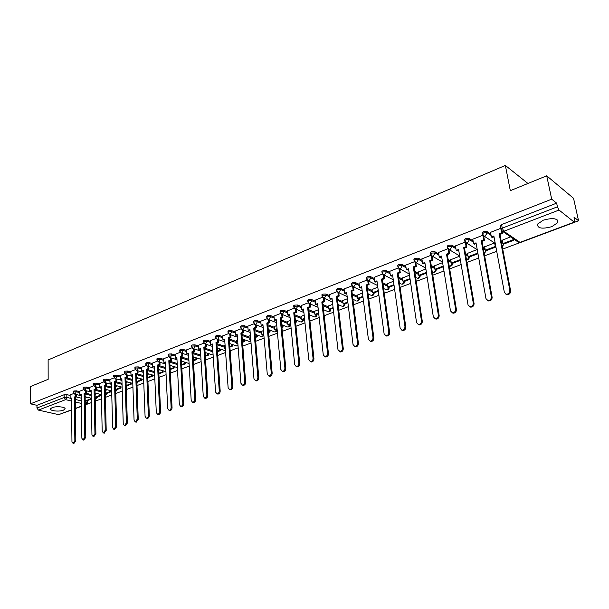 <?xml version="1.0" encoding="UTF-8"?>
<svg xmlns="http://www.w3.org/2000/svg" width="609" height="609" viewBox="0 0 609 609"><rect width="100%" height="100%" fill="white"/><g stroke="black" fill="none" stroke-linecap="round" stroke-linejoin="round"><path stroke-width="0.91" d="M63.344 410.2L64.95 409.126C66.48 407.018 56.485 405.83 52.184 407.634L50.616 408.692C49.139 410.816 59.065 411.966 63.344 410.2M551.868 226.639L557.699 222.666C558.019 218.342 553.216 217.504 543.297 220.169L537.572 224.097C537.275 228.413 542.04 229.258 551.868 226.639M79.825 391.694L76.506 390.864L73.803 390.986L73.369 391.496M89.698 387.895L86.364 387.035L83.639 387.157L83.189 387.689M99.731 384.028L96.382 383.145L93.641 383.267L93.185 383.815M109.94 380.1L106.583 379.186L103.812 379.308L103.347 379.879M120.331 376.096L116.958 375.159L114.172 375.281L113.685 375.867M130.905 372.023L127.517 371.064L124.708 371.185L124.206 371.787M141.669 367.882L138.266 366.892L135.434 367.006L134.916 367.638M152.623 363.664L149.205 362.644L146.35 362.766L145.817 363.413M163.775 359.379L160.342 358.32L157.465 358.442L156.924 359.112M175.133 355.009L171.685 353.92L168.784 354.035L168.221 354.735M186.697 350.556L183.233 349.429L180.317 349.551L179.731 350.282M198.481 346.026L195.002 344.861L192.056 344.983L191.462 345.737M210.486 341.413L206.991 340.21L204.023 340.324L203.406 341.109M222.719 336.708L219.202 335.468L216.21 335.582L215.578 336.396M235.181 331.92L231.656 330.634L228.641 330.748L227.987 331.593M247.893 327.033L244.346 325.708L241.309 325.823L240.631 326.698M260.85 322.062L257.287 320.684L254.219 320.798L253.519 321.712M274.058 316.992L270.48 315.561L267.389 315.675L266.666 316.627M287.532 311.816L283.939 310.339L280.825 310.453L280.079 311.435M301.28 306.54L297.664 305.01L294.528 305.124L293.751 306.144M315.31 301.166L311.671 299.575L308.504 299.681L307.712 300.747M329.621 295.677L325.967 294.025L322.778 294.132L321.955 295.236M344.237 290.082L340.56 288.354L337.34 288.468L336.488 289.61M359.158 284.373L355.466 282.576L352.215 282.683L351.332 283.87M374.39 278.541L370.675 276.669L367.402 276.775L366.412 277.46L366.489 278.016M389.958 272.588L386.22 270.632L382.909 270.739L381.889 271.454L381.972 272.025M405.86 266.514L402.1 264.466L398.758 264.572L397.7 265.318L397.784 265.912M422.113 260.309L418.322 258.17L414.957 258.277L413.854 259.046L413.945 259.67M438.724 253.976L434.91 251.73L431.515 251.837L430.365 252.644L430.464 253.283M455.715 247.505L451.87 245.153L448.437 245.252L447.242 246.089L447.349 246.759M473.086 240.905L469.212 238.416L465.748 238.515L464.5 239.39L464.621 240.083M490.862 234.153L486.949 231.534L483.455 231.626L482.153 232.539L482.282 233.255M86.737 404.338L91.35 402.618M95.248 401.156L101.475 398.834M105.418 397.365L111.774 394.99M115.771 393.498L122.257 391.077M126.299 389.57L132.922 387.096M137.017 385.566L143.777 383.046M147.926 381.493L154.831 378.92M159.04 377.352L166.09 374.718M170.353 373.127L177.554 370.439M181.87 368.826L189.232 366.078M193.601 364.448L201.13 361.639M205.56 359.988L213.249 357.118M217.74 355.443L225.604 352.504M230.156 350.807L238.195 347.808M242.808 346.079L251.03 343.012M255.711 341.268L264.116 338.132M268.866 336.358L277.468 333.146M282.287 331.349L291.087 328.068M295.974 326.241L304.98 322.877M309.935 321.027L319.154 317.586M324.194 315.706L333.625 312.189M338.741 310.278L348.401 306.67M353.593 304.736L363.489 301.044M368.757 299.072L378.897 295.289M384.249 293.294L394.64 289.412M400.075 287.387L410.717 283.413M416.244 281.35L427.16 277.278M432.778 275.177L443.969 271.005M449.678 268.873L461.15 264.588M466.958 262.418L478.727 258.026M484.635 255.826L496.716 251.311M502.722 249.073L520.056 242.603M574.751 222.186L578.55 220.77L573.982 217.101L574.774 220.664L574.652 222.262L574.241 222.14L559.047 210.052L503.864 231.26L520.017 242.382L574.241 222.14M546.715 175.811L551.701 199.181L30.45 403.836L30.541 386.517L48.157 379.323L48.126 359.942L505.356 165.435L510.319 190.67L546.715 175.811L573.549 198.313L578.55 220.77M71.611 410.009L58.67 414.645L38.405 410.101L36.943 408.022L36.951 405.32L64.135 394.746L66.823 394.624L70.126 395.431M76.041 396.885L81.279 398.172M36.951 405.32L30.45 403.836M501.047 229.837L500.887 229.091L502.25 228.147L557.433 206.809L556.641 203.155L551.701 199.181M557.433 206.809L559.047 210.052M500.743 228.322L490.527 232.349M510.57 236.863L502.235 240.22M472.774 239.147L473.596 243.767L476.025 242.839L485.967 298.623L487.923 300.549C490.192 300.412 491.334 299.148 491.341 296.766L481.239 240.837L483.691 239.893L482.846 235.257L472.79 239.208M494.508 242.953L484.688 246.858M465.185 242.077L455.441 245.914M476.999 249.591L467.537 253.359M447.927 248.754L438.48 252.469M459.711 256.145L450.751 259.716M431.043 255.285L421.892 258.886M442.598 262.631L434.324 265.935M414.531 261.672L405.663 265.159M425.866 268.972L418.254 272.025M398.377 267.922L389.775 271.302M409.499 275.177L402.511 277.986M382.551 274.05L374.231 277.316M393.475 281.251L387.103 283.824M367.067 280.041L359.005 283.2M377.801 287.197L372.015 289.541M351.903 285.903L344.1 288.963M362.454 293.013L357.224 295.144M337.051 291.65L329.499 294.611M347.427 298.707L342.738 300.633M322.504 297.276L315.196 300.146M332.712 304.287L328.54 306.015M308.261 302.787L301.181 305.566M318.294 309.753L314.625 311.283M294.292 308.184L287.44 310.879M304.165 315.104L300.983 316.452M280.612 313.483L273.974 316.086M290.326 320.357L287.6 321.522M267.191 318.674L260.774 321.194M276.752 325.495L274.484 326.5M254.037 323.76L247.825 326.196M263.453 330.542L261.611 331.372M241.141 328.753L235.12 331.113M250.413 335.483L248.974 336.16M228.489 333.641L222.658 335.932M237.617 340.332L236.581 340.857M216.073 338.444L210.432 340.659M225.071 345.09L224.417 345.463M203.893 343.156L198.435 345.295M191.942 347.785L186.658 349.855M180.211 352.322L175.095 354.324M168.693 356.775L163.707 358.701L163.928 362.576L165.481 361.974L167.711 408.601L169.02 410.359C170.307 410.169 171.007 409.187 171.121 407.421L168.822 360.695L170.391 360.094L171.312 360.383L171.19 357.94M157.381 361.152L152.593 363.025M146.274 365.446L141.646 367.265M135.365 369.671L130.851 371.414L131.011 375.205L132.488 374.634L134.071 420.225L135.305 421.953L137.299 419.114L135.655 373.424L138.068 373.119L137.984 370.82M124.647 373.812L120.316 375.509M114.119 377.884L109.894 379.521L110.023 383.251L111.447 382.711L112.635 427.64L113.822 429.345L115.748 426.559L114.507 381.538L116.875 381.242L116.814 379.026M103.774 381.889L99.724 383.48M93.603 385.824L89.683 387.362M83.6 389.691L79.787 391.168L79.87 394.822L81.225 394.305L81.865 438.267L82.984 439.957L84.818 437.247L84.126 393.193L86.425 392.904L86.394 390.811M85.717 393.178L91.198 394.556M95.56 389.402L101.292 390.879M105.57 385.566L111.569 387.149M115.756 381.668L122.021 383.358M126.116 377.702L132.655 379.514M136.66 373.66L143.488 375.601M147.447 369.564L154.519 371.627M158.5 365.423L165.747 367.6M169.759 361.213L177.189 363.497M181.223 356.927L188.843 359.333M192.901 352.573L200.726 355.108M204.807 348.135L212.518 350.708M216.926 343.621L224.47 346.209M229.288 339.03L236.642 341.626M241.887 334.356L249.043 336.96M254.729 329.598L261.68 332.202M267.831 324.757L274.56 327.353M281.191 319.832L287.692 322.42M294.825 314.815L301.082 317.38M308.733 309.707L314.731 312.25M322.93 304.508L328.662 307.02M337.432 299.217L342.867 301.683M352.23 293.835L357.369 296.248M367.356 288.354L372.168 290.699M382.802 282.782L387.271 285.035M398.591 277.103L402.701 279.257M414.737 271.34L418.452 273.357M431.241 265.471L434.552 267.343M448.125 259.51L450.995 261.2M465.405 253.458L467.811 254.927M483.097 247.315L484.992 248.525M501.215 241.08L502.57 241.994M527.95 183.476L505.356 165.435M73.773 393.49L70.119 394.929M556.641 203.155L501.572 224.576L500.217 225.528L500.354 226.274M217.261 348.051L224.675 350.556L225.452 350.381M193.654 357.003L193.175 357.178M182.167 361.358L181.482 361.617M170.885 365.628L169.995 365.971M159.802 369.83L158.721 370.242M148.916 373.956L147.644 374.444M138.213 378.014L136.766 378.562M127.7 382.003L126.078 382.619M117.37 385.916L115.573 386.601M107.207 389.768L105.258 390.506M97.219 393.551L95.111 394.358M87.399 397.281L85.138 398.134M490.519 232.28L491.379 236.947L493.861 235.995L504.343 292.274L506.323 294.208C508.667 294.078 509.84 292.792 509.84 290.371L510.608 290.828C510.608 293.249 509.436 294.528 507.091 294.665L505.866 294.101M491.379 236.947L492.148 237.457L493.998 236.749M509.84 290.371L499.197 233.947L501.709 232.981L502.471 233.498L502.029 231.199M501.192 230.248L501.709 232.981M502.197 240.037L502.874 243.615L503.613 244.11L513.813 240.273L513.547 238.911M502.874 243.615L513.082 239.779L513.813 240.273M512.816 238.408L513.082 239.779M510.608 290.828L499.959 234.465L502.471 233.498M499.959 234.465L499.197 233.947M491.341 296.766L492.118 297.207C492.118 299.59 490.976 300.854 488.7 300.991L487.527 300.465M473.596 243.767L474.373 244.262L476.154 243.585M484.657 246.683L485.304 250.238L486.058 250.718L495.916 247.01M485.304 250.238L495.284 246.478L495.886 246.873M494.645 243.044L495.284 246.478M492.118 297.207L482.016 241.339L484.467 240.403L483.653 235.957M482.016 241.339L481.239 240.837M483.691 239.893L484.467 240.403M455.433 245.853L456.21 250.436L458.585 249.53L468.016 304.82L469.942 306.746C472.142 306.601 473.254 305.353 473.269 303.008L474.061 303.442C474.046 305.779 472.942 307.027 470.734 307.172L469.608 306.677M456.21 250.436L457.001 250.923L458.706 250.269M473.269 303.008L463.685 247.574L466.083 246.653L466.867 247.14L466.113 242.846M465.322 242.275L466.083 246.653M467.506 253.192L468.115 256.709L468.884 257.181L477.966 253.755M468.115 256.709L477.844 253.047M474.061 303.442L464.469 248.061L466.867 247.14M464.469 248.061L463.685 247.574M438.472 252.415L439.211 256.96L441.533 256.069L450.477 310.887L452.365 312.805C454.504 312.653 455.585 311.42 455.608 309.113L456.415 309.532C456.392 311.838 455.311 313.064 453.172 313.216L452.084 312.752M439.211 256.96L440.01 257.432L441.647 256.8M455.608 309.113L446.519 254.159L448.863 253.26L449.663 253.732L448.962 249.561M448.171 249.089L448.863 253.26M450.721 259.548L451.307 263.042L452.076 263.499L460.427 260.355M451.307 263.042L460.313 259.655M456.415 309.532L447.318 254.631L449.663 253.732M447.318 254.631L446.519 254.159M421.885 258.833L422.585 263.339L424.854 262.471L433.326 316.809L435.184 318.72C437.262 318.568 438.313 317.35 438.343 315.081L439.158 315.485C439.135 317.753 438.084 318.964 436.006 319.124L434.955 318.682M422.585 263.339L423.4 263.796L424.968 263.195M438.343 315.081L429.733 260.599L432.025 259.716L432.832 260.18L432.184 256.123M431.385 255.719L432.025 259.716M434.301 265.775L434.856 269.239L435.641 269.68L443.283 266.803M434.856 269.239L443.169 266.11M439.158 315.485L430.54 261.063L432.832 260.18M430.54 261.063L429.733 260.599M405.655 265.113L406.317 269.581L408.532 268.729L416.556 322.61L418.383 324.513C420.4 324.346 421.428 323.151 421.466 320.913L422.288 321.308C422.258 323.539 421.23 324.742 419.213 324.901L418.2 324.483M406.317 269.581L407.139 270.023L408.639 269.452M421.466 320.913L413.313 266.894L415.551 266.034L416.373 266.491L415.772 262.54M414.965 262.19L415.551 266.034M418.231 271.873L418.748 275.306L419.548 275.732L426.513 273.114M418.748 275.306L426.407 272.421M422.288 321.308L414.128 267.351L416.373 266.491M414.128 267.351L413.313 266.894M389.768 271.256L390.392 275.687L392.569 274.857L400.151 328.274L401.948 330.169C403.912 330.002 404.916 328.822 404.955 326.614L405.792 327.003C405.754 329.203 404.757 330.382 402.793 330.55L401.811 330.154M390.392 275.687L391.229 276.121L392.668 275.572M404.955 326.614L397.243 273.06L399.435 272.223L400.265 272.657L399.71 268.851M398.895 268.508L399.435 272.223M402.496 277.833L402.991 281.244L403.797 281.662L410.108 279.287M402.991 281.244L410.002 278.602M405.792 327.003L398.073 273.502L400.265 272.657M398.073 273.502L397.243 273.06M374.223 277.27L374.817 281.67L376.941 280.848L384.112 333.823L385.87 335.711C387.781 335.536 388.763 334.364 388.801 332.194L389.653 332.575C389.608 334.737 388.633 335.909 386.723 336.077L385.779 335.696M374.817 281.67L375.654 282.089L377.04 281.556M388.801 332.194L381.516 279.097L383.662 278.275L384.5 278.701L383.99 275.009M383.168 274.682L383.662 278.275M387.08 283.672L387.552 287.052L388.367 287.463L394.053 285.324M387.552 287.052L393.962 284.647M389.653 332.575L382.353 279.523L384.5 278.701M382.353 279.523L381.516 279.097M358.998 283.155L359.561 287.517L361.639 286.717L368.407 339.243L370.143 341.124C372 340.956 372.952 339.799 373.005 337.66L373.857 338.025C373.812 340.157 372.86 341.314 371.003 341.489L370.082 341.124M359.561 287.517L360.414 287.928L361.731 287.425M373.005 337.66L366.123 285.004L368.224 284.197L369.069 284.609L368.597 281.038M367.767 280.719L368.224 284.197M371.992 289.397L372.442 292.746L373.264 293.15L378.349 291.231M372.442 292.746L378.258 290.562M373.857 338.025L366.968 285.415L369.069 284.609M366.968 285.415L366.123 285.004M344.093 288.925L344.618 293.249L346.658 292.465L353.037 344.557L354.743 346.43C356.547 346.255 357.483 345.113 357.536 343.004L358.404 343.354C358.351 345.463 357.414 346.605 355.61 346.78L354.72 346.43M344.618 293.249L345.478 293.652L346.749 293.165M357.536 343.004L351.043 290.782L353.106 289.998L353.958 290.402L353.524 286.938M352.68 286.618L353.106 289.998M357.209 295L357.628 298.326L358.457 298.714L362.972 297.017M357.628 298.326L362.88 296.347M358.404 343.354L351.903 291.186L353.958 290.402M351.903 291.186L351.043 290.782M342.395 348.234L343.27 348.576C343.21 350.655 342.304 351.781 340.538 351.964L339.685 351.629C341.428 351.439 342.334 350.312 342.395 348.234L336.282 296.446L338.299 295.677L339.16 296.073L338.764 292.716M329.492 294.573L329.987 298.867L331.989 298.098L337.995 349.756L340.538 351.964M329.987 298.867L330.854 299.255L332.072 298.791M337.911 292.389L338.299 295.677M342.722 300.488L343.118 303.792L343.956 304.165L347.914 302.681M343.118 303.792L347.83 302.018M343.27 348.576L337.15 296.842L339.16 296.073M337.15 296.842L336.282 296.446M315.188 300.108L315.66 304.363L317.616 303.609L323.265 354.849L324.901 356.707C326.614 356.524 327.505 355.405 327.573 353.357L328.457 353.692C328.388 355.74 327.505 356.851 325.785 357.034L324.978 356.737M315.66 304.363L316.528 304.744L317.692 304.294M327.573 353.357L321.826 301.995L323.798 301.242L324.666 301.622L324.3 298.364M323.44 298.037L323.798 301.242M328.525 305.87L328.906 309.144L329.751 309.517L333.169 308.23M328.906 309.144L333.093 307.568M328.457 353.692L322.694 302.384L324.666 301.622M322.694 302.384L321.826 301.995M301.173 305.528L301.615 309.753L303.533 309.014L308.832 359.835L310.438 361.685C312.113 361.502 312.988 360.399 313.056 358.374L313.947 358.701C313.879 360.718 313.003 361.822 311.336 362.005L310.575 361.731M301.615 309.753L302.49 310.118L303.602 309.692M313.056 358.374L307.652 307.431L309.593 306.692L310.468 307.065L310.126 303.891M309.258 303.564L309.593 306.692M314.609 311.146L314.967 314.396L315.82 314.754L318.72 313.658M314.967 314.396L318.652 313.011M313.947 358.701L308.535 307.804L310.468 307.065M308.535 307.804L307.652 307.431M287.44 310.841L287.851 315.028L289.732 314.313L294.695 364.722L296.279 366.557C297.908 366.374 298.76 365.286 298.836 363.291L299.727 363.603C299.658 365.598 298.806 366.687 297.177 366.869L296.461 366.626M287.851 315.028L288.735 315.393L289.793 314.982M298.836 363.291L293.766 312.76L295.669 312.029L296.553 312.394L296.24 309.311M295.357 308.976L295.669 312.029M309.524 317.122L309.92 316.977L309.699 314.944M300.968 316.322L301.303 319.542L302.155 319.892L304.569 318.987M309.486 316.794L309.92 316.977M301.303 319.542L304.5 318.34M299.727 363.603L294.657 313.125L296.553 312.394M294.657 313.125L293.766 312.76M273.974 316.048L274.354 320.205L276.197 319.504L280.848 369.503L282.393 371.338C283.984 371.147 284.822 370.074 284.898 368.102L285.804 368.415C285.728 370.379 284.89 371.46 283.299 371.642L282.622 371.414M274.354 320.205L276.258 320.174M284.898 368.102L280.163 317.982L282.02 317.266L282.911 317.624L282.622 314.617M281.731 314.274L282.02 317.266M295.586 322.367L296.377 322.07L296.18 320.106M287.593 321.392L287.905 324.589L288.765 324.932L290.706 324.201M295.517 321.727L296.377 322.07M287.905 324.589L290.638 323.562M285.804 368.415L281.046 318.34L282.911 317.624M281.046 318.34L280.163 317.982M260.766 321.156L261.124 325.282L262.936 324.589L267.275 374.2L268.797 376.019C270.343 375.829 271.165 374.763 271.249 372.822L272.154 373.127C272.071 375.068 271.256 376.126 269.703 376.316L269.064 376.111M261.124 325.282L262.989 325.252M271.249 372.822L266.818 323.097L268.638 322.397L269.536 322.747L269.269 319.816M267.663 319.131L268.379 319.466L268.638 322.397M281.921 327.505L283.094 327.063L282.911 325.176M274.469 326.363L274.758 329.538L275.626 329.872L277.11 329.317M281.86 326.866L283.094 327.063M274.758 329.538L277.049 328.677M282.043 324.833L282.226 326.728M272.154 373.127L267.716 323.448L269.536 322.747M267.716 323.448L266.818 323.097M247.817 326.165L248.152 330.261L249.926 329.583L253.968 378.798L255.46 380.61C256.975 380.419 257.774 379.369 257.866 377.451L258.772 377.74C258.688 379.658 257.889 380.709 256.374 380.899L255.772 380.709M248.152 330.261L249.979 330.238M257.866 377.451L253.732 328.122L255.521 327.436L256.419 327.771L256.183 324.917M255.285 324.574L255.521 327.436M268.523 332.544L270.061 331.966L269.901 330.139M261.596 331.243L261.87 334.394L263.788 334.326M268.47 331.905L270.061 331.966M261.87 334.394L263.727 333.694M269.033 329.804L269.193 331.639M258.772 377.74L254.638 328.457L256.419 327.771M254.638 328.457L253.732 328.122M235.12 331.083L235.432 335.14L237.167 334.478L240.92 383.305L242.39 385.109C243.866 384.918 244.651 383.876 244.742 381.98L245.655 382.269C245.564 384.165 244.78 385.2 243.303 385.39L242.74 385.215M235.432 335.14L237.221 335.133M244.742 381.98L240.905 333.039L242.656 332.369L243.562 332.697L243.341 329.911M242.435 329.576L242.656 332.369M255.392 337.485L257.28 336.769L257.135 335.003M248.967 336.031L249.218 339.16L250.718 339.243M255.338 336.853L257.28 336.769M249.218 339.16L250.664 338.612M256.26 334.684L256.404 336.45M245.655 382.269L241.811 333.374L243.562 332.697M241.811 333.374L240.905 333.039M222.658 335.902L222.947 339.929L224.652 339.274L228.131 387.727L229.563 389.524C231.009 389.334 231.778 388.298 231.877 386.426L232.798 386.707C232.699 388.58 231.93 389.608 230.491 389.798L229.951 389.638M222.947 339.929L224.698 339.929M231.877 386.426L228.314 337.873L230.035 337.211L230.948 337.531L230.742 334.805M229.837 334.486L230.035 337.211M242.511 342.327L244.742 341.489L244.605 339.776M236.574 340.728L236.81 343.834L237.906 344.062M242.466 341.702L243.859 341.177L244.742 341.489M236.81 343.834L237.86 343.438M243.729 339.464L243.859 341.177M232.798 386.707L229.228 338.193L230.948 337.531M229.228 338.193L228.314 337.873M210.432 340.629L210.699 344.633L212.374 343.986L215.578 392.059L216.994 393.848C218.403 393.658 219.156 392.638 219.255 390.788L220.184 391.062C220.085 392.912 219.331 393.924 217.923 394.114L217.413 393.97M210.699 344.633L212.412 344.633M219.255 390.788L215.967 342.608L217.657 341.961L218.57 342.273L218.387 339.616M217.474 339.297L217.657 341.961M229.882 347.084L232.432 346.118L232.311 344.458M229.837 346.46L231.549 345.813L232.432 346.118M224.409 345.341L224.63 348.424L225.292 348.173M224.63 348.424L225.322 348.66M231.428 344.154L231.549 345.813M220.184 391.062L216.88 342.92L218.57 342.273M216.88 342.92L215.967 342.608M198.435 345.273L198.679 349.239L200.323 348.614L203.269 396.314L204.654 398.096C206.032 397.905 206.778 396.893 206.877 395.066L207.806 395.332C207.707 397.159 206.969 398.164 205.591 398.355L205.104 398.217M198.679 349.239L200.361 349.254M206.877 395.066L203.848 347.259L205.507 346.62L206.421 346.932L206.253 344.329M205.34 344.016L205.507 346.62M217.489 351.743L220.351 350.662L220.237 349.056M217.443 351.127L219.468 350.365L220.351 350.662M212.465 349.87L212.96 352.817M219.354 348.759L219.468 350.365M207.806 395.332L204.769 347.564L206.421 346.932M204.769 347.564L203.848 347.259M186.658 349.825L186.879 353.768L188.493 353.151L191.196 400.486L192.551 402.26C193.898 402.069 194.629 401.072 194.735 399.268L195.664 399.519C195.565 401.323 194.834 402.321 193.487 402.511L193.03 402.389M186.879 353.768L188.531 353.783M194.735 399.268L191.957 351.819L193.586 351.195L194.507 351.5L194.355 348.949M193.434 348.645L193.586 351.195M205.324 356.318L208.491 355.123L208.392 353.563M205.286 355.709L207.6 354.834L208.491 355.123M207.502 353.273L207.6 354.834M195.664 399.519L192.878 352.116L194.507 351.5M192.878 352.116L191.957 351.819M175.095 354.301L175.301 358.214L176.884 357.605L179.343 404.582L180.675 406.348C181.992 406.157 182.708 405.168 182.814 403.386L183.751 403.63C183.644 405.419 182.928 406.401 181.611 406.591L181.185 406.477M175.301 358.214L176.915 358.237M182.814 403.386L180.287 356.295L181.878 355.686L182.799 355.976L182.662 353.486M181.741 353.19L181.878 355.686M193.388 360.81L196.844 359.508L196.753 357.993M193.35 360.201L195.953 359.226L196.844 359.508M195.862 357.704L195.953 359.226M183.751 403.63L181.208 356.592L182.799 355.976M181.208 356.592L180.287 356.295M171.121 407.421L172.058 407.665C171.951 409.431 171.251 410.405 169.957 410.595L169.546 410.489M163.928 362.576L165.511 362.606M170.269 357.65L170.391 360.094M181.672 365.217L185.41 363.809L185.326 362.34M181.642 364.616L184.512 363.535L185.41 363.809M184.428 362.058L184.512 363.535M172.058 407.665L169.744 360.985L171.312 360.383M169.744 360.985L168.822 360.695M152.593 363.002L152.76 366.862L154.283 366.275L156.292 412.552L157.571 414.295C158.835 414.105 159.52 413.138 159.642 411.395L160.578 411.631C160.464 413.374 159.779 414.341 158.515 414.531L158.127 414.432M152.76 366.862L154.313 366.892M159.642 411.395L157.564 365.012L159.109 364.426L160.03 364.7L159.923 362.309M158.995 362.028L159.109 364.426M170.17 369.541L174.174 368.034L174.098 366.61M170.139 368.947L173.276 367.767L174.174 368.034M173.2 366.336L173.276 367.767M160.578 411.631L158.492 365.293L160.03 364.7M158.492 365.293L157.564 365.012M141.646 367.242L141.79 371.064L143.29 370.493L145.079 416.427L146.335 418.162C147.568 417.972 148.246 417.013 148.368 415.285L149.312 415.521C149.19 417.241 148.52 418.2 147.287 418.391L146.914 418.299M141.79 371.064L143.313 371.109M148.368 415.285L146.51 369.26L148.025 368.673L148.954 368.947L148.855 366.603M147.926 366.329L148.025 368.673M158.88 373.789L163.136 372.19L163.075 370.797M158.85 373.195L162.238 371.924L163.136 372.19M162.169 370.531L162.238 371.924M149.312 415.521L147.439 369.526L148.954 368.947M147.439 369.526L146.51 369.26M137.299 419.114L138.243 419.342L135.898 422.098M131.011 375.205L132.511 375.251M137.055 370.554L137.139 372.853M147.781 377.961L152.296 376.263L152.235 374.916M147.759 377.374L151.39 376.004L152.296 376.263M151.329 374.657L151.39 376.004M138.243 419.342L136.583 373.69L138.068 373.119M136.583 373.69L135.655 373.424M120.316 375.487L120.43 379.262L121.876 378.707L123.254 423.963L124.464 425.683L126.428 422.867L127.372 423.088L125.081 425.828M120.43 379.262L121.891 379.316M126.428 422.867L124.99 377.511L127.38 377.215L127.304 374.961M126.375 374.695L126.444 376.956M136.888 382.064L141.638 380.275L141.585 378.958M136.873 381.478L140.732 380.024L141.638 380.275M140.679 378.707L140.732 380.024M127.372 423.088L125.918 377.77L127.38 377.215M125.918 377.77L124.99 377.511M115.748 426.559L116.7 426.772L114.454 429.49M110.023 383.251L111.462 383.312M115.877 378.768L115.938 380.983M126.185 386.083L131.163 384.21L131.118 382.932M126.17 385.505L130.257 383.967L131.163 384.21M130.212 382.688L130.257 383.967M116.7 426.772L115.444 381.79L116.875 381.242M115.444 381.79L114.507 381.538M99.716 383.457L99.8 387.179L101.201 386.639L102.198 431.241L103.363 432.946L105.258 430.19L106.21 430.396L104.01 433.09M99.8 387.179L101.216 387.24M105.258 430.19L104.2 385.489L106.552 385.192L106.499 383.023M105.563 382.772L105.616 384.949M115.672 390.042L120.871 388.085L120.833 386.837M115.657 389.463L119.958 387.842L120.871 388.085M119.92 386.601L119.958 387.842M106.21 430.396L105.144 385.733L106.552 385.192M105.144 385.733L104.2 385.489M89.683 387.339L89.751 391.031L91.129 390.506L91.944 434.788L93.086 436.486L94.943 433.745L95.902 433.951L93.748 436.623M89.751 391.031L91.137 391.1M94.943 433.745L94.075 389.372L96.405 389.082L96.359 386.951M95.423 386.707L95.461 388.839M105.334 393.932L110.747 391.891L110.716 390.681M105.327 393.361L109.833 391.656L110.747 391.891M109.803 390.445L109.833 391.656M95.902 433.951L95.019 389.615L96.405 389.082M95.019 389.615L94.075 389.372M84.818 437.247L85.77 437.452L83.661 440.094M79.87 394.822L81.233 394.898M85.45 390.567L85.488 392.668M95.179 397.746L100.797 395.637L100.767 394.457M95.171 397.182L99.884 395.408L100.797 395.637M99.853 394.221L99.884 395.408M85.77 437.452L85.062 393.429L86.425 392.904M85.062 393.429L84.126 393.193M70.119 394.906L70.157 398.552L71.489 398.042L71.953 441.692L73.05 443.375L74.861 440.688L75.813 440.886L73.75 443.512M70.157 398.552L71.489 398.629M74.861 440.688L74.336 396.946L76.62 396.665L76.597 394.602M75.653 394.366L75.676 396.429M85.191 401.316L91.007 399.321L90.985 398.164M85.184 400.943L90.094 399.093L91.007 399.321M90.071 397.936L90.094 399.093M75.813 440.886L75.28 397.175L76.62 396.665M75.28 397.175L74.336 396.946M73.385 392.485L73.811 391.968L76.521 391.846L79.84 392.676M76.506 390.864L75.288 394.122L74.625 394.107M83.212 388.679L83.654 388.154L86.379 388.032L89.713 388.885M86.364 387.035L85.138 390.323L84.445 390.308M93.2 384.819L93.657 384.264L96.405 384.142L99.754 385.025M96.382 383.145L95.149 386.464L94.425 386.441M103.37 380.884L103.842 380.313L106.605 380.191L109.97 381.097M106.583 379.186L105.334 382.536L104.581 382.505M113.716 376.887L114.195 376.293L116.989 376.172L120.361 377.108M116.958 375.159L116.989 376.172L115.695 378.532L114.918 378.493M124.244 372.815L124.738 372.206L127.547 372.084L130.943 373.043M127.517 371.064L127.547 372.084L126.246 374.466L125.431 374.421M134.962 368.673L135.472 368.042L138.304 367.92L141.707 368.909M138.266 366.892L138.304 367.92L136.979 370.325L136.134 370.272M145.863 364.456L146.388 363.801L149.243 363.68L152.669 364.7M149.205 362.644L149.243 363.68L147.911 366.108L147.02 366.047M156.97 360.163L157.51 359.485L160.388 359.363L163.821 360.414M160.342 358.32L160.388 359.363L159.033 361.815L158.112 361.746M168.282 355.793L168.838 355.085L171.738 354.971L175.186 356.052M171.685 353.92L171.738 354.971L170.368 357.445L169.401 357.361M179.8 351.34L180.371 350.609L183.294 350.487L186.757 351.614M183.233 349.429L183.294 350.487L181.901 352.992L180.896 352.893M191.53 346.81L192.117 346.049L195.063 345.927L198.549 347.092M195.002 344.861L195.063 345.927L193.654 348.462L192.604 348.348M203.482 342.189L204.091 341.405L207.06 341.284L210.554 342.479M206.991 340.21L207.06 341.284L205.636 343.841L204.533 343.712M215.662 337.485L216.286 336.67L219.278 336.549L222.795 337.789M219.202 335.468L219.278 336.549L217.839 339.129L216.682 338.985M228.071 332.697L228.718 331.844L231.732 331.73L235.264 333.009M231.656 330.634L231.732 331.73L230.271 334.333L229.06 334.166M240.722 327.809L241.392 326.926L244.43 326.805L247.977 328.129M244.346 325.708L244.43 326.805L242.953 329.446L241.682 329.256M253.626 322.823L254.311 321.91L257.379 321.796L260.941 323.166M257.287 320.684L257.379 321.796L255.879 324.46L254.547 324.239M266.772 317.746L267.488 316.794L270.579 316.68L274.164 318.104M270.48 315.561L270.579 316.68L269.056 319.375L268.379 319.466L276.494 322.656M280.193 312.569L280.932 311.58L284.045 311.465L287.646 312.935M283.939 310.339L284.045 311.465L282.5 314.183L281.038 313.909M293.881 307.286L294.642 306.258L297.778 306.144L301.394 307.674M297.664 305.01L297.778 306.144L296.218 308.892L294.68 308.588M307.842 301.897L308.626 300.823L311.8 300.717L315.432 302.308M311.671 299.575L311.8 300.717L310.209 303.495L308.603 303.145M322.092 296.4L322.907 295.289L326.104 295.175L329.758 296.827M325.967 294.025L326.104 295.175L324.49 297.984L322.8 297.595M336.64 290.782L337.477 289.625L340.705 289.519L344.374 291.239M340.56 288.354L340.705 289.519L339.068 292.366L337.295 291.924M351.492 285.058L352.36 283.855L355.61 283.741L359.302 285.537M355.466 282.576L355.61 283.741L353.951 286.618L352.093 286.131M366.656 279.204L366.572 278.64L367.554 277.955L370.835 277.849L374.55 279.714M370.675 276.669L370.835 277.849L369.145 280.757L367.204 280.201M382.147 273.228L382.056 272.642L383.076 271.926L386.388 271.827L390.125 273.776M386.22 270.632L386.388 271.827L384.675 274.766L383.746 274.887L382.635 274.149M397.974 267.123L397.875 266.521L398.933 265.775L402.275 265.669L406.036 267.709M402.1 264.466L402.275 265.669L400.539 268.645L399.565 268.767L398.4 267.96M414.143 260.888L414.036 260.256L415.14 259.487L418.512 259.381L422.296 261.52M418.322 258.17L418.512 259.381L416.746 262.395L415.734 262.517L414.508 261.626M430.67 254.509L430.555 253.862L431.705 253.055L435.108 252.956L438.922 255.194M434.91 251.73L435.108 252.956L433.311 256.001L432.261 256.13L430.974 255.148M447.569 247.992L447.448 247.323L448.643 246.478L452.076 246.379L455.92 248.731M451.87 245.153L452.076 246.379L450.249 249.469L449.153 249.599L447.813 248.525M464.85 241.331L464.713 240.631L465.961 239.756L469.425 239.657L473.307 242.138M469.212 238.416L469.425 239.657L467.575 242.785L466.425 242.922L465.032 241.743M482.526 234.518L482.381 233.787L483.683 232.882L487.177 232.783L491.09 235.401M486.949 231.534L487.177 232.783L485.297 235.949L484.086 236.086L482.64 234.8M66.823 394.624L66.845 397.38L70.149 398.187M75.31 399.435L81.317 400.889M85.199 401.833L87.658 402.793L86.478 404.46L85.237 404.346M87.026 400.813L87.049 402.283L85.245 404.719M81.355 403.417L75.341 401.97M71.519 401.049L65.627 399.641L38.405 410.101M58.67 414.645L71.611 409.811M75.417 408.388L81.393 406.157M85.077 393.985L91.221 395.523M95.027 390.247L101.315 391.861M105.159 386.441L111.592 388.131M115.459 382.581L122.051 384.355M125.949 378.646L132.693 380.511M136.622 374.649L143.526 376.606M147.485 370.584L154.564 372.639M158.546 366.451L165.8 368.612M169.812 362.248L177.242 364.525M181.284 357.97L188.904 360.368M192.969 353.616L200.787 356.151M204.868 349.193L212.594 351.758M217.002 344.686L224.546 347.267M229.365 340.104L236.726 342.692M241.971 335.437L249.127 338.033M254.821 330.687L261.771 333.283M267.93 325.853L274.659 328.441M281.297 320.935L287.798 323.516M294.939 315.926L301.196 318.492M308.854 310.826L314.853 313.369M323.059 305.642L328.784 308.146M337.561 300.359L343.004 302.818M352.375 294.984L357.513 297.382M367.501 289.511L372.32 291.84M382.962 283.946L387.431 286.192M398.758 278.283L402.869 280.422M414.912 272.52L418.634 274.537M431.431 266.666L434.742 268.531M448.323 260.713L451.2 262.395M465.619 254.669L468.016 256.138M475.789 243.722L476.23 244.003M483.318 248.533L485.213 249.743M493.435 236.962L494.127 237.426M501.443 242.313L502.798 243.219M503.826 244.034L502.303 246.873M502.25 246.569L503.62 244.11M486.363 250.603L484.231 253.588M469.28 257.028L469.234 257.447C469.113 259.152 468.214 259.99 466.532 259.967M452.571 263.316L452.533 263.735C452.342 265.6 451.33 266.399 449.503 266.133L450.546 266.011L452.327 263.4M436.211 269.467L436.189 269.894C435.991 271.721 435.001 272.512 433.205 272.253L434.209 272.139L435.96 269.559M420.202 275.489L420.187 275.915C419.997 277.712 419.015 278.488 417.256 278.244L418.216 278.13L419.944 275.588M404.528 281.388L404.521 281.815C404.33 283.581 403.371 284.35 401.636 284.114L402.557 284L404.262 281.487M389.174 287.159L389.174 287.593C388.984 289.328 388.04 290.082 386.342 289.861L387.225 289.755L388.9 287.265M374.139 292.815L374.147 293.249C373.956 294.954 373.028 295.7 371.353 295.487L372.206 295.38L373.85 292.921M359.409 298.357L359.424 298.791C359.234 300.465 358.32 301.204 356.676 300.998L357.491 300.899L359.112 298.471M344.968 303.792L344.998 304.218C344.808 305.87 343.91 306.601 342.288 306.403L343.073 306.304L344.671 303.899M330.816 309.113L330.854 309.539C330.672 311.169 329.781 311.884 328.182 311.701L328.936 311.602L330.512 309.227M316.946 314.328L316.992 314.754C316.809 316.36 315.926 317.068 314.358 316.893L315.081 316.794L316.634 314.45M303.358 319.443L303.404 319.87C303.213 321.453 302.346 322.153 300.8 321.978L301.493 321.887L303.023 319.565M290.006 324.46L290.074 324.886C289.884 326.439 289.031 327.14 287.501 326.972L288.171 326.881L289.678 324.589M276.928 329.385L276.996 329.804C276.813 331.342 275.968 332.027 274.461 331.875L275.108 331.783L276.593 329.507M147.934 377.907L147.835 379.262M137.413 381.858L136.949 383.655M127.075 385.748L126.238 387.788M116.905 389.577L115.718 391.732M106.91 393.338L107.115 393.719L105.372 395.53M97.082 397.038L97.288 397.411L95.484 399.123L96.686 397.182M484.193 253.397L486.149 250.68M466.524 259.898L467.24 259.754L469.052 257.112M432.23 271.721L433.205 272.253L432.23 271.705M416.312 277.734L415.65 277.384M400.737 283.649L399.435 282.979M385.489 289.435L383.586 288.491M370.546 295.099L368.08 293.919M355.907 300.648L352.908 299.255M341.558 306.076L338.056 304.515M327.497 311.405L323.516 309.684M313.704 316.619L309.273 314.762M300.176 321.727L295.319 319.763M286.915 326.744L281.655 324.681M273.898 331.661L268.257 329.507M261.132 336.48L262.281 336.587L263.75 334.341M248.601 341.207L249.705 341.306L250.801 340.286M236.3 345.851L238.012 345.501M224.226 350.403L225.459 350.578M212.366 354.872L213.104 355.001M136.911 382.619L137.033 382.01M126.223 387.225L126.687 385.9M115.71 391.435L116.517 389.722M105.372 395.416L106.514 393.483M501.572 224.576L502.25 228.147L503.864 231.26L502.608 231.397L501.1 229.989M64.135 394.746L64.158 397.502L66.845 397.38L65.627 399.641L64.158 397.502L36.943 408.022M500.217 225.528L500.887 229.091L502.608 231.397L518.784 242.511L520.474 242.489L518.784 242.511L517.505 241.636M64.942 408.403L64.95 409.126M557.068 219.712L557.699 222.666M482.153 232.539L482.381 233.787L484.086 236.086L495.246 243.448M464.5 239.39L464.713 240.631L466.425 242.922L477.258 249.751M447.242 246.089L447.448 247.323L449.153 249.599L459.681 255.963M430.365 252.644L430.555 253.862L432.261 256.13L442.507 262.076M413.854 259.046L414.036 260.256L415.734 262.517L425.729 268.089M397.7 265.318L397.875 266.521L399.565 268.767L409.317 273.997M381.889 271.454L382.056 272.642L383.746 274.887L393.269 279.797M366.412 277.46L366.572 278.64L368.255 280.871L377.572 285.499M351.264 283.345L351.416 284.517L353.091 286.732L362.203 291.102M336.427 289.108L336.564 290.265L338.246 292.472L347.168 296.598M321.895 294.748L322.024 295.898L323.699 298.09L332.445 302.003M307.659 300.275L307.781 301.417L309.448 303.602L318.02 307.309M293.713 305.695L293.82 306.829L295.487 308.999L303.899 312.516M280.033 311.001L280.14 312.128L281.8 314.282L290.059 317.632M266.628 316.208L266.734 317.327L268.379 319.466M253.489 321.308L253.58 322.42L255.224 324.551L263.195 327.581M240.601 326.317L240.684 327.414L242.321 329.538L250.162 332.43M227.956 331.227L228.04 332.316L229.669 334.425L237.373 337.188M215.556 336.046L215.632 337.127L217.253 339.221L224.835 341.862M203.383 340.774L203.452 341.847L205.066 343.925L212.533 346.452M191.439 345.41L191.5 346.475L193.114 348.538L200.468 350.959M179.716 349.962L179.777 351.02L181.375 353.075L188.623 355.39M168.206 354.438L168.259 355.489L169.858 357.521L176.991 359.744M156.909 358.823L156.955 359.866L158.546 361.891L165.579 364.022M145.81 363.139L145.848 364.174L147.431 366.184L154.374 368.232M134.909 367.372L134.947 368.399L136.523 370.394L143.366 372.365M124.198 371.536L124.236 372.556L125.797 374.535L132.549 376.431M113.677 375.624L113.708 376.636L115.268 378.6L121.929 380.427M103.34 379.635L103.363 380.648L104.915 382.597L111.493 384.355M93.177 383.586L93.2 384.583L94.745 386.525L101.231 388.215M83.189 387.469L83.205 388.458L84.742 390.392L91.152 392.013M73.369 391.282L73.377 392.272L74.915 394.183L81.241 395.751M255.125 334.265L261.657 336.678L263.903 335.696M242.245 338.931L249.104 341.39L250.862 340.979M229.616 343.522L236.779 346.019L238.043 345.897M205.081 352.474L213.112 355.062M200.985 359.348L193.152 356.844M189.087 363.512L181.452 361.137M177.409 367.608L169.964 365.354M165.945 371.642L158.683 369.503M154.694 375.624L147.606 373.583M143.64 379.536L136.728 377.595M132.792 383.388L126.04 381.546M122.135 387.187L115.543 385.428M111.668 390.925L105.228 389.25M101.376 394.609L95.088 393.011M91.266 398.233L85.115 396.71M87.62 400.593L87.658 402.595M75.417 408.586L81.4 406.355M85.252 404.916L86.478 404.46M520.474 242.489L574.652 222.262M507.091 294.665L506.323 294.208M488.7 300.991L487.923 300.549M470.734 307.172L469.942 306.746M453.172 313.216L452.365 312.805M436.006 319.124L435.184 318.72M419.213 324.901L418.383 324.513M402.793 330.55L401.948 330.169M386.723 336.077L385.87 335.711M371.003 341.489L370.143 341.124M355.61 346.78L354.743 346.43M325.785 357.034L324.901 356.707M311.336 362.005L310.438 361.685M297.177 366.869L296.279 366.557M283.299 371.642L282.393 371.338M269.703 376.316L268.797 376.019M256.374 380.899L255.46 380.61M243.303 385.39L242.39 385.109M230.491 389.798L229.563 389.524M217.923 394.114L216.994 393.848M205.591 398.355L204.654 398.096M193.487 402.511L192.551 402.26M181.611 406.591L180.675 406.348M169.957 410.595L169.02 410.359M158.515 414.531L157.571 414.295M147.287 418.391L146.335 418.162M136.256 422.182L135.305 421.953M125.416 425.904L124.464 425.683M114.774 429.558L113.822 429.345M104.314 433.151L103.363 432.946M94.037 436.683L93.086 436.486M83.935 440.155L82.984 439.957M74.009 443.565L73.05 443.375"/></g></svg>
